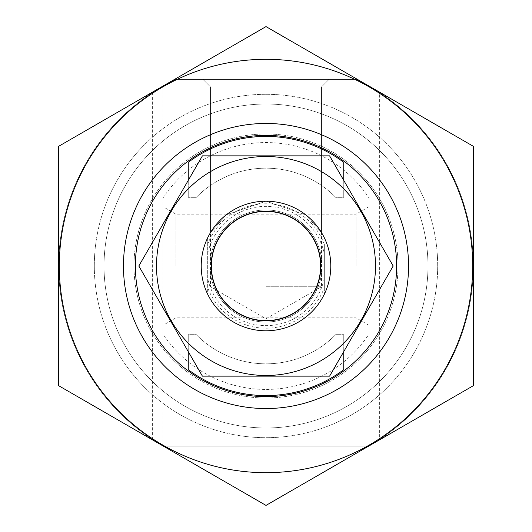<?xml version="1.0" encoding="UTF-8"?>
<svg xmlns="http://www.w3.org/2000/svg" width="532" height="532" viewBox="0 0 532 532"><rect width="100%" height="100%" fill="white"/><g stroke="black" fill="none" stroke-linecap="round" stroke-linejoin="round"><path stroke-width="0.4" stroke-dasharray="2.66 2" d="M266 86.935L321.501 86.935L266 86.935M266 201.209L226.253 214.835L210.499 232.57L226.246 214.835L265.987 201.209L305.76 214.848L321.501 232.57L305.754 214.842L266 201.209M188.255 351.619L188.255 334.675L196.328 334.675A97.835 97.835 0 0 0 335.672 334.675L343.745 334.675L343.745 351.619M343.745 369.66A129.582 129.582 0 0 1 188.255 369.66L188.255 334.675L196.328 334.675A97.835 97.835 0 0 0 335.672 334.675L343.745 334.675L343.745 369.66M379.382 92.422L369.015 86.078A207.327 207.327 0 0 0 356.373 79.408A207.327 207.327 0 0 1 368.676 446.115A207.327 207.327 0 0 0 369.015 445.922L379.382 439.578A207.327 207.327 0 0 0 379.382 92.422L379.382 439.578M175.627 79.408A207.327 207.327 0 0 0 162.985 86.078L162.985 445.922L152.618 439.578A207.327 207.327 0 0 1 152.618 92.422L162.985 86.078L162.985 445.922A207.327 207.327 0 0 0 163.324 446.115A207.327 207.327 0 0 1 175.627 79.408L356.373 79.408A207.327 207.327 0 0 1 368.676 446.115L163.324 446.115A207.327 207.327 0 0 1 175.627 79.408A207.327 207.327 0 0 0 163.324 446.115L368.676 446.115A207.327 207.327 0 0 0 356.373 79.408L175.627 79.408M369.015 334.01L369.015 86.078L369.015 334.01A123.444 123.444 0 0 1 162.985 334.01M123.464 266A142.536 142.536 0 0 1 337.268 142.556A142.536 142.536 0 0 1 337.268 389.444A142.536 142.536 0 0 1 123.464 266M94.31 266A171.69 171.69 0 0 1 351.845 117.313A171.69 171.69 0 0 1 351.845 414.687A171.69 171.69 0 0 1 94.31 266A171.69 171.69 0 0 1 351.845 117.313A171.69 171.69 0 0 1 351.845 414.687A171.69 171.69 0 0 1 94.31 266M369.015 266L369.015 206.689L369.015 266M162.985 266L162.985 206.689L162.985 266M266 79.408L329.029 79.408L266 79.408M175.946 266L175.946 214.17L175.946 266M356.054 266L356.054 214.17L356.054 266M266 286.735L321.501 286.735L266 286.735M343.745 180.381L343.745 197.325L335.672 197.325A97.835 97.835 0 0 0 196.328 197.325L188.255 197.325L188.255 180.381M188.255 162.34A129.582 129.582 0 0 1 343.745 162.34L343.745 197.325L335.672 197.325A97.835 97.835 0 0 0 196.328 197.325L188.255 197.325L188.255 162.34M201.209 266A64.791 64.791 0 0 1 298.392 209.887A64.791 64.791 0 0 1 298.392 322.113A64.791 64.791 0 0 1 201.209 266A64.791 64.791 0 0 1 298.392 209.887A64.791 64.791 0 0 1 298.392 322.113A64.791 64.791 0 0 1 201.209 266A64.791 64.791 0 0 1 298.392 209.887A64.791 64.791 0 0 1 298.392 322.113A64.791 64.791 0 0 1 201.209 266A64.791 64.791 0 0 1 298.392 209.887A64.791 64.791 0 0 1 298.392 322.113A64.791 64.791 0 0 1 201.209 266M104.026 266A161.974 161.974 0 0 1 346.984 125.725A161.974 161.974 0 0 1 346.984 406.275A161.974 161.974 0 0 1 104.026 266A161.974 161.974 0 0 1 346.984 125.725A161.974 161.974 0 0 1 346.984 406.275A161.974 161.974 0 0 1 104.026 266M324.314 244.354L324.314 287.646A62.197 62.197 0 0 1 207.686 287.646L207.686 244.354A62.197 62.197 0 0 1 324.314 244.354L324.314 294.243A64.791 64.791 0 0 1 207.686 294.243L207.686 287.646M207.686 244.354L207.686 237.757A64.791 64.791 0 0 1 324.314 237.757C332.892 256.584 332.892 275.416 324.314 294.243L324.314 287.646M266 330.791A64.791 64.791 0 0 1 209.894 233.608A64.791 64.791 0 0 1 322.113 233.608A64.791 64.791 0 0 1 266 330.791A64.791 64.791 0 0 1 209.894 233.608A64.791 64.791 0 0 1 322.113 233.608A64.791 64.791 0 0 1 266 330.791M207.686 237.757C199.108 256.584 199.108 275.416 207.686 294.243L207.686 237.757M266 320.424A54.424 54.424 0 0 1 218.871 238.788A54.424 54.424 0 0 1 313.135 238.788A54.424 54.424 0 0 1 266 320.424A54.424 54.424 0 0 1 218.871 238.788A54.424 54.424 0 0 1 313.135 238.788A54.424 54.424 0 0 1 266 320.424M266 427.974A161.974 161.974 0 0 1 125.725 185.016A161.974 161.974 0 0 1 406.275 185.016A161.974 161.974 0 0 1 266 427.974A161.974 161.974 0 0 1 125.725 185.016A161.974 161.974 0 0 1 406.275 185.016A161.974 161.974 0 0 1 266 427.974M202.413 376.144L138.819 266L202.413 155.856L329.594 155.856L393.181 266L329.594 376.144L202.406 376.144M156.508 266A109.492 109.492 0 0 1 320.749 171.178A109.492 109.492 0 0 1 320.749 360.822A109.492 109.492 0 0 1 156.508 266M209.974 266A56.026 56.026 0 0 1 294.01 217.482A56.026 56.026 0 0 1 294.01 314.518A56.026 56.026 0 0 1 209.974 266A56.026 56.026 0 0 1 294.01 217.482A56.026 56.026 0 0 1 294.01 314.518A56.026 56.026 0 0 1 209.974 266M266 472.675A206.675 206.675 0 0 0 444.991 162.659A206.675 206.675 0 0 0 87.009 162.659A206.675 206.675 0 0 0 266 472.675M266 408.536A142.536 142.536 0 0 0 389.444 194.732A142.536 142.536 0 0 0 142.556 194.732A142.536 142.536 0 0 0 266 408.536A142.536 142.536 0 0 0 389.444 194.732A142.536 142.536 0 0 0 142.556 194.732A142.536 142.536 0 0 0 266 408.536M473.327 146.3L473.327 385.7L266 505.4L58.673 385.7L58.673 146.3L266 26.6L473.327 146.3M266 398.016A132.016 132.016 0 0 0 380.327 199.992A132.016 132.016 0 0 0 151.673 199.992A132.016 132.016 0 0 0 266 398.016A132.016 132.016 0 0 0 380.327 199.992A132.016 132.016 0 0 0 151.673 199.992A132.016 132.016 0 0 0 266 398.016M162.985 197.99A123.444 123.444 0 0 1 369.015 197.99M152.618 92.422L152.618 439.578M207.686 253.638A59.604 59.604 0 0 1 324.314 253.638M324.314 278.362A59.604 59.604 0 0 1 207.686 278.362M321.501 232.57L321.501 86.935L329.029 79.408L321.501 86.935L321.501 286.735L266 318.774L210.499 286.735L210.499 86.935L202.971 79.408L210.499 86.935L210.499 232.57M369.015 206.689L356.054 214.17L175.946 214.17L162.985 206.689M369.015 325.311L356.054 317.83L175.946 317.83L162.985 325.311"/><path stroke-width="0.8" d="M343.745 351.619L343.745 369.66A129.582 129.582 0 0 1 188.255 369.66L188.255 351.619M188.255 180.381L188.255 162.34A129.582 129.582 0 0 1 343.745 162.34L343.745 180.381M135.387 266A130.613 130.613 0 0 1 331.31 152.883A130.613 130.613 0 0 1 331.31 379.117A130.613 130.613 0 0 1 135.387 266M123.464 266A142.536 142.536 0 0 1 337.268 142.556A142.536 142.536 0 0 1 337.268 389.444A142.536 142.536 0 0 1 123.464 266M266 320.849A54.849 54.849 0 0 1 218.499 238.575A54.849 54.849 0 0 1 313.501 238.575A54.849 54.849 0 0 1 266 320.849M266 330.791A64.791 64.791 0 0 1 209.894 233.608A64.791 64.791 0 0 1 322.113 233.608A64.791 64.791 0 0 1 266 330.791M156.508 266A109.492 109.492 0 0 1 320.749 171.178A109.492 109.492 0 0 1 320.749 360.822A109.492 109.492 0 0 1 156.508 266M202.413 155.856L138.819 266L202.413 376.144L329.594 376.144L393.181 266L329.594 155.856L202.406 155.856M58.673 146.3L58.673 385.7L266 505.4L473.327 385.7L473.327 146.3L266 26.6L58.673 146.3M266 472.675A206.675 206.675 0 0 0 444.991 162.659A206.675 206.675 0 0 0 87.009 162.659A206.675 206.675 0 0 0 266 472.675"/></g></svg>
